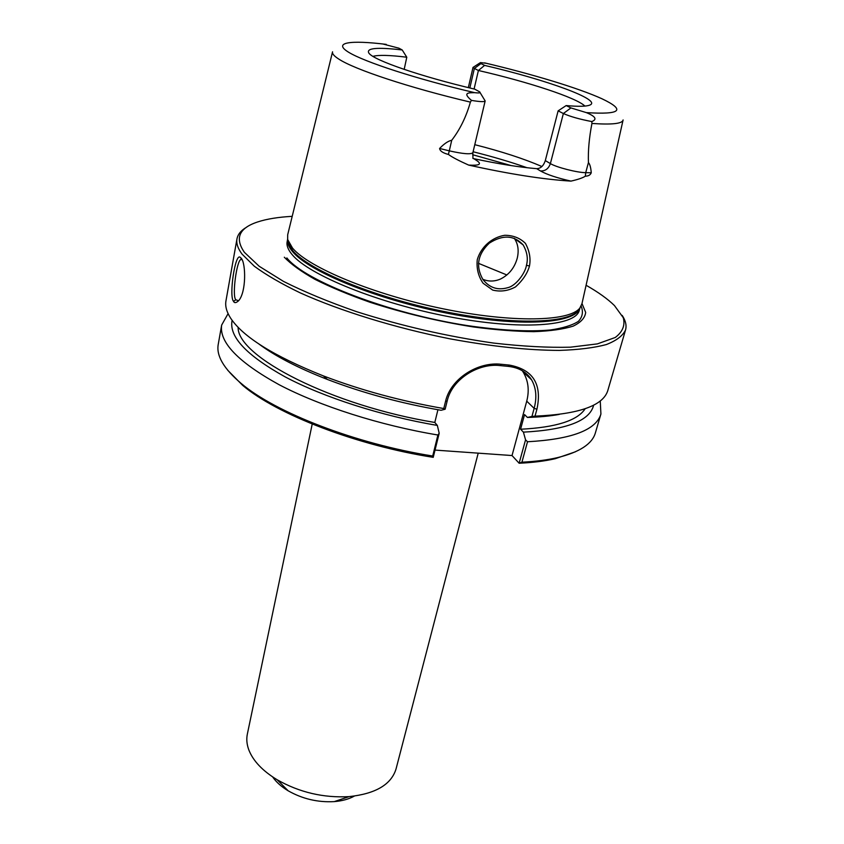 <?xml version="1.0" encoding="UTF-8"?>
<svg xmlns="http://www.w3.org/2000/svg" width="844" height="844" viewBox="0 0 844 844"><rect width="100%" height="100%" fill="white"/><g stroke="black" fill="none" stroke-linecap="round" stroke-linejoin="round"><path stroke-width="1.27" d="M478.21 453.154L396.036 768.989C391.215 784.593 375.538 793.814 349.005 796.63C323.421 798.013 299.483 792.4 277.18 779.782C262.632 770.92 253.189 761.003 248.874 750.031C246.796 744.492 246.29 739.186 247.345 734.111L312.217 424.036M519.176 463.219L521.919 462.185L527.511 441.76L525.559 439.819L519.134 463.24C532.954 462.596 544.992 461.077 555.268 458.693L575.355 451.825M519.134 463.24L512.034 455.549L435.04 450.095M227.753 370.294L242.692 385.381C276.779 414.393 356.632 445.389 433.225 457.342L439.196 433.267L437.899 435.008L432.708 456.024L433.257 457.311M354.343 796.082C348.888 799.12 342.189 800.967 334.277 801.61C317.84 802.528 302.468 798.92 288.163 790.796C281.358 786.692 276.178 782.071 272.644 776.923M258.823 343.951C275.218 356.157 298.059 367.984 327.356 379.431C362.783 392.987 400.678 403.274 441.053 410.279L445.136 409.234L447.193 400.921C452.194 378.861 478.548 362.909 500.165 365.589L508.162 366.37C518.838 367.53 526.635 372.014 531.562 379.811C536.183 387.881 537.048 397.397 534.146 408.369L531.942 416.461L527.405 417.432L524.546 414.573L520.579 429.237L523.407 432.139L525.559 439.819M600.253 400.921L600.917 414.014L595.4 432.845C592.224 443.933 579.564 452.205 557.42 457.648C547.292 460.001 535.465 461.51 521.919 462.185M512.034 455.549L526.74 401.153C529.536 390.244 528.291 380.465 522.995 371.793L522.288 370.748M439.196 433.267L437.329 425.408L434.808 422.454L437.93 409.741M432.708 456.024C355.546 443.786 275.461 412.589 241.236 383.492C223.818 368.754 216.148 355.725 218.237 344.384L221.666 325.067L228.08 313.63M531.942 416.461L535.022 416.155L536.932 409.192C542.27 384.22 533.081 369.514 509.354 365.083L501.294 364.291C478.474 361.454 450.759 378.249 445.537 401.375L443.765 408.549L445.136 409.234M527.405 417.432C539.432 417.094 550.035 416.092 559.234 414.415M535.022 416.155C579.005 414.246 603.27 405.669 607.828 390.445L625.531 330.004C626.775 325.531 625.657 320.667 622.176 315.403M238.609 300.738L235.845 299.789C231.805 296.149 236.795 259.931 240.951 259.519L241.996 259.488M526.456 265.28C525.548 272.306 516.423 285.705 507.782 287.677C497.749 290.579 489.446 287.825 482.873 279.417C475.52 266.345 477.662 254.266 489.277 243.167C502.729 234.558 514.017 235.138 523.143 244.908C527.152 251.955 528.26 258.749 526.456 265.28L529.473 266.029C530.876 258.538 529.526 250.974 525.422 243.357C520.009 238.029 513.131 235.328 504.796 235.276C491.989 237.291 480.943 246.891 477.261 259.72C476.385 268.529 478.326 276.368 483.095 283.236L492.685 290.083C500.503 291.992 508.12 290.937 515.515 286.907C522.763 280.377 527.416 273.414 529.473 266.018M332.494 52.054L287.698 234.716L287.656 239.506L292.53 248.094C308.693 267.548 373.132 294.419 442.562 308.693C512.023 323.073 569.637 321.638 579.86 308.039L581.949 303.734L623.041 120.196M472.883 158.419L473.853 158.693C497.992 163.841 518.944 167.165 536.71 168.673C540.688 168.536 543.547 165.846 545.308 160.592L558.127 110.859L566.166 105.574L570.924 107.926L586.337 112.611C595.526 116.388 597.362 119.373 591.834 121.568L591.939 123.446C589.144 137.888 587.983 150.928 588.437 162.575C589.893 164.105 590.832 167.502 591.254 172.767C590.367 174.993 588.405 176.132 585.356 176.185C582.793 177.873 577.992 179.519 570.966 181.112C543.42 179.413 509.312 174.075 468.642 165.086C458.798 160.687 452.046 157.142 448.407 154.441C442.9 153.017 439.967 151.034 439.597 148.481C444.092 143.765 448.143 141.022 451.73 140.262C459.98 129.565 466.204 116.852 470.382 102.113L471.458 100.383C461.773 92.186 469.496 92.819 474.623 92.661C479.286 93.199 480.964 92.924 479.635 91.848L474.739 89.158C420.417 76.393 374.282 60.399 369.018 53.32C365.61 48.119 376.667 47 402.208 49.965L398.959 48.203L382.849 43.983M482.768 279.269C488.528 281.685 494.436 281.611 500.471 279.047C508.943 274.806 514.534 267.864 517.245 258.222C519.06 250.499 518.089 243.895 514.323 238.388L514.228 238.251M233.535 301.34C234.379 303.239 236.077 303.028 238.63 300.717C246.353 292.098 245.92 263.444 241.278 258.275L240.223 257.346C235.191 252.388 228.756 296.328 233.535 301.34L235.845 299.789M246.48 227.279C241.015 230.444 237.85 234.315 236.974 238.873L225.96 300.875C225.031 306.045 226.551 311.752 230.539 318.03C242.935 336.861 273.899 356.157 323.41 375.918C360.894 390.234 401.005 401.111 443.765 408.549M236.974 238.873C236.151 243.378 237.839 248.452 242.028 254.097L254.329 266.24C266.071 274.88 281.347 283.753 300.147 292.836C340.354 310.961 395.192 327.915 449.957 338.824C491.451 346.441 527.943 350.302 559.424 350.408C578.499 349.764 594.134 347.823 606.33 344.563C616.405 340.649 622.798 335.796 625.531 330.004M586.084 285.261C598.206 292.14 607.659 298.913 614.464 305.581L623.273 317.703C625.309 325.288 622.64 331.882 615.265 337.484L597.383 343.888L570.375 347.19C548.146 347.749 522.563 346.378 493.645 343.075C447.394 336.461 401.681 325.984 356.516 311.647C328.495 301.888 304.156 291.813 283.51 281.411L259.213 266.293L244.401 252.335C234.611 238.187 239.063 228.049 257.747 221.919C266.81 218.965 278.288 217.098 292.203 216.338M581.991 303.513L585.673 312.428C585.05 317.861 580.872 322.44 573.15 326.143C563.359 329.223 550.277 331.07 533.883 331.66C515.821 331.46 495.628 329.888 473.315 326.944C438.068 321.364 403.654 313.145 370.052 302.279C349.121 294.904 330.806 287.287 315.107 279.427C301.308 271.631 291.043 264.235 284.322 257.23M372.932 56.358C378.428 54.828 389.717 55.113 406.787 57.223L402.208 49.965M541.901 166.521C523.881 158.735 501.505 151.445 474.782 144.683M404.181 69.398L406.787 57.223M566.166 105.574C578.478 106.65 586.337 106.492 589.766 105.099C602.838 100.141 546.849 79.906 484.614 65.389L478.411 70.495L474.085 89M486.249 63.268L480.426 62.593L480.953 63.585L474.37 68.448L478.411 70.495C528.186 81.921 576.452 97.704 584.903 106.07M480.953 63.585L484.614 65.389M536.71 168.673L540.445 170.942C545.266 171.174 548.579 168.726 550.383 163.599L563.37 113.518L558.127 110.859M480.078 92.587L485.163 100.942C484.498 102.008 479.93 101.818 471.458 100.383M570.924 107.926L563.37 113.518C570.154 116.556 579.638 119.247 591.834 121.568M506.885 274.975L478.442 263.317M469.834 87.987L474.37 68.448L473.03 67.33L468.325 87.618M600.917 414.014C596.117 430.05 571.652 439.291 527.511 441.76M523.407 432.139C566.482 429.86 589.893 420.861 593.638 405.141M520.579 429.237C555.985 427.444 577.507 420.618 585.156 408.739M437.899 435.008C380.169 425.418 319.728 406.059 279.026 384.664C238.177 362.108 219.06 342.231 221.666 325.067M232.132 320.351C228.713 336.482 246.416 355.345 285.23 376.93C323.917 397.408 381.857 416.06 437.329 425.408M238.135 327.345C237.164 356.579 331.808 405.584 434.808 422.454M536.932 409.192L534.146 408.369L526.74 401.153M445.537 401.375L447.193 400.921M500.165 365.589L501.294 364.291M508.162 366.37L509.354 365.083M332.557 51.8C331.966 53.615 334.045 56.042 338.782 59.08C354.501 69.461 408.876 87.597 470.382 102.113M591.939 123.446C612.1 124.849 622.482 123.678 623.104 119.943M484.551 62.867C532.342 74.145 578.562 88.093 601.951 98.759C626.026 110.205 620.825 114.816 586.337 112.611M474.623 92.661C416.176 78.893 364.439 62.002 348.561 52.212C332.536 42.369 350.144 39.932 386.267 44.384M485.163 100.942L472.872 152.722C470.92 154.568 463.05 153.935 449.293 150.844L451.73 140.262M545.308 160.592L550.383 163.599C556.175 167.249 577.254 172.672 585.715 172.661L588.437 162.575M527.025 167.713C510.514 161.942 492.537 156.625 473.104 151.762M472.619 154.716L511.348 165.624M585.356 176.185L585.715 172.661L591.254 172.767M540.445 170.942C546.912 174.571 557.082 177.957 570.966 181.112M473.853 158.693L477.293 160.951C481.935 164.337 479.044 165.709 468.642 165.086M448.407 154.441L449.293 150.844L439.597 148.481M287.582 239.19L287.846 242.038L292.71 250.636C308.788 270.08 372.869 296.877 441.908 311.056C510.979 325.341 568.328 323.843 578.551 310.223L580.06 307.786M287.572 239.664C287.171 243.22 288.859 247.218 292.646 251.681C309.178 271.852 377.563 299.81 448.786 313.514C520.052 327.356 575.207 323.685 579.86 308.218M287.572 239.506L287.139 241.753C286.411 245.509 288.068 249.771 292.087 254.55C308.693 274.975 377.964 303.26 449.588 316.817C521.275 330.51 575.872 326.238 579.311 310.286L579.933 308.081M286.854 257.916C304.874 280.999 388.725 313.472 467.555 325.626C500.83 330.437 528.365 331.903 550.151 330.015C562.853 328.189 572.253 325.309 578.383 321.374C582.55 316.933 583.478 311.837 581.147 306.077M334.277 801.61L349.005 796.63M288.163 790.796L277.18 779.782M555.268 458.693L557.42 457.648M242.692 385.381L241.236 383.492M531.551 379.8L522.995 371.793M240.951 259.519L242.07 259.657M514.334 238.388L523.143 244.908M241.975 259.456L240.223 257.346M327.356 379.431L323.41 375.918M472.872 152.722L472.935 158.081M480.004 62.878L473.663 66.992"/></g></svg>
